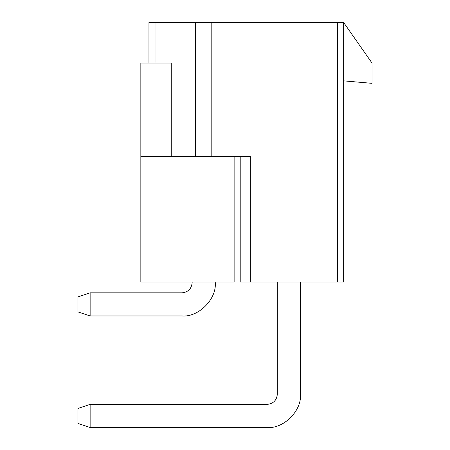<?xml version="1.0" encoding="UTF-8"?>
<svg xmlns="http://www.w3.org/2000/svg" width="450" height="450" viewBox="0 0 450 450"><rect width="100%" height="100%" fill="white"/><g stroke="black" fill="none" stroke-linecap="round" stroke-linejoin="round"><path stroke-width="0.67" d="M343.642 22.5L372.032 63.062L343.642 22.5L343.642 282.088L343.642 22.5L337.556 22.5L343.642 22.5M372.032 83.34L343.642 80.859L372.032 83.34L372.032 63.062L372.032 83.34M211.815 22.5L337.556 22.5L337.556 282.088L343.642 282.088L337.556 282.088L337.556 22.5L195.593 22.5L211.815 22.5L211.815 156.352L211.815 22.5M148.95 22.5L195.593 22.5L195.593 156.352L195.593 22.5L155.031 22.5L155.031 63.062L155.031 22.5L148.95 22.5L148.95 63.062L148.95 22.5M140.839 156.352L234.124 156.352L234.124 282.088L234.124 156.352L240.21 156.352L240.21 282.088L250.352 282.088L240.21 282.088L240.21 156.352L250.352 156.352L250.352 282.088L337.556 282.088L250.352 282.088L250.352 156.352L140.839 156.352L140.839 282.088L234.124 282.088L140.839 282.088L140.839 63.062L171.259 63.062L171.259 156.352L171.259 63.062L140.839 63.062M277.324 394.239L277.324 282.088L277.324 394.239C276.677 400.354 273.296 403.734 267.182 404.381L90.135 404.381L90.135 427.5L267.182 427.5C283.641 428.985 301.928 410.698 300.442 394.239L300.442 282.088L300.442 394.239C301.928 410.698 283.641 428.985 267.182 427.5L90.135 427.5L90.135 404.381L267.182 404.381C273.296 403.734 276.677 400.354 277.324 394.239M215.263 282.088L215.263 282.696L215.263 282.088M192.144 282.696L192.144 282.088L192.144 282.696C191.503 288.816 188.123 292.191 182.008 292.838L90.135 292.838L90.135 315.956L182.008 315.956C198.461 317.447 216.754 299.154 215.263 282.696C216.754 299.154 198.461 317.447 182.008 315.956L90.135 315.956L90.135 292.838L182.008 292.838C188.123 292.191 191.503 288.816 192.144 282.696M90.135 404.381L77.968 408.437L77.968 423.444L90.135 427.5L77.968 423.444L77.968 408.437L90.135 404.381M90.135 292.838L77.968 296.893L77.968 311.901L90.135 315.956L77.968 311.901L77.968 296.893L90.135 292.838"/></g></svg>
